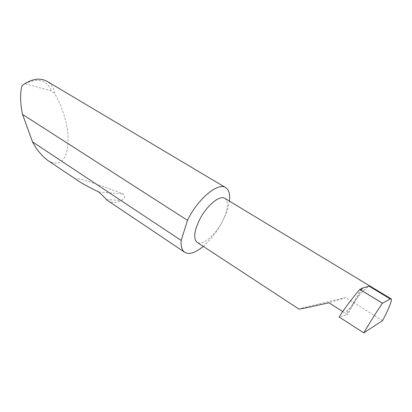<?xml version="1.0" encoding="UTF-8"?>
<svg xmlns="http://www.w3.org/2000/svg" width="412" height="412" viewBox="0 0 412 412"><rect width="100%" height="100%" fill="white"/><g stroke="black" fill="none" stroke-linecap="round" stroke-linejoin="round"><path stroke-width="0.31" stroke-dasharray="2.06 1.54" d="M382.552 320.598L345.745 297.634C333.885 300.302 299.313 308.5 298.963 309.108M203.25 246.366C210.841 239.733 217.33 231.235 222.722 220.873C215.842 234.799 202.405 246.35 197.096 242.333M107.681 200.598C111.662 203.028 116.179 202.987 121.246 200.484C124.996 198.821 125.634 196.637 123.162 193.934C88.74 180.873 69.412 174.966 78.517 181.028M47.849 160.453C56.3 165.5 62.408 163.379 66.177 154.083C68.722 143.989 68.706 133.679 66.131 123.162C63.788 112.646 60.095 102.985 55.048 94.168C54.044 88.359 51.412 84.1 47.159 81.385M224.937 198.414C228.881 202.071 228.145 209.553 222.722 220.873C226.343 213.725 228.567 207.138 229.407 201.118M342.743 311.565L347.491 314.583L339.055 316.983M361.231 289.075L350.504 307.79C358.744 295.229 364.96 288.034 369.142 286.196M350.504 307.79L349.891 307.996L345.174 313.11M345.745 297.634L328.91 302.769M22.073 85.547L24.931 83.78L51.454 90.836L55.048 94.168M24.931 83.78C37.894 77.518 46.731 79.871 51.454 90.836M362.236 288.884L347.491 314.583M349.891 307.996L346.58 313.779M106.301 199.537L121.246 200.484M98.736 192.023L123.162 193.934M362.2 288.889L347.522 314.474"/><path stroke-width="0.62" d="M298.963 309.108L298.973 309.113C299.895 309.268 318.255 305.21 328.91 302.769L342.743 311.565M298.973 309.113L197.096 242.333C193.31 238.919 194.031 231.585 199.248 220.327C206.247 205.923 219.9 194.557 224.937 198.414L391.117 298.839L390.241 298.957L382.444 303.247L359.784 289.389C352.919 297.371 346.013 306.569 339.055 316.983L363.811 332.865C370.27 321.854 376.48 311.977 382.444 303.247M78.517 181.028L78.867 181.265C82.446 183.608 89.069 187.192 98.736 192.023C102.104 194.948 104.622 197.456 106.301 199.537L107.681 200.598M225.611 187.578L47.159 81.385C39.923 77.389 31.564 78.774 22.073 85.547C20.023 93.06 20.126 102.547 22.392 113.995L32.507 141.882C36.421 149.432 41.432 155.556 47.55 160.253L47.849 160.453M32.507 141.882L181.192 240.433C180.75 246.34 181.913 250.285 184.689 252.262C189.206 254.868 195.391 252.906 203.25 246.366M229.407 201.118C230.241 194.376 229.036 189.896 225.781 187.681C218.324 181.944 197.94 198.63 187.625 220.054L187.491 220.338L22.469 114.361M363.811 332.865L382.552 320.598C388.156 310.385 392.739 299.225 391.117 298.839M361.231 289.075L361.664 288.318L362.236 288.884L359.784 289.389M359.815 289.353L382.475 303.201M361.664 288.318L369.142 286.196L390.241 298.957M181.192 240.433L187.491 220.338M47.55 160.253L78.867 181.265M107.475 200.453L184.689 252.262"/></g></svg>
